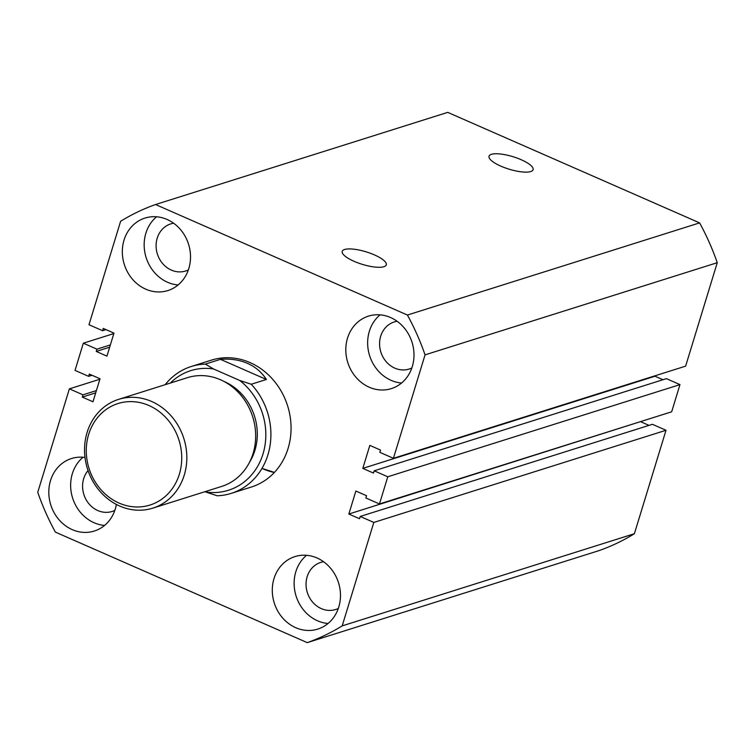 <?xml version="1.0" encoding="UTF-8"?>
<svg xmlns="http://www.w3.org/2000/svg" width="755" height="755" viewBox="0 0 755 755"><rect width="100%" height="100%" fill="white"/><g stroke="black" fill="none" stroke-linecap="round" stroke-linejoin="round"><path stroke-width="1.13" d="M374.423 254.897A23.037 6.54 17 0 0 342.204 251.434A23.037 6.54 17 0 0 354.067 261.315A23.037 6.54 17 0 0 386.258 264.901A23.037 6.54 17 0 0 374.423 254.897M521.233 159.739A23.037 6.54 17 0 0 489.013 156.276A23.037 6.54 17 0 0 500.886 166.157A23.037 6.54 17 0 0 533.068 169.743A23.037 6.54 17 0 0 521.233 159.739M390.552 317.525A38.005 33.682 -107.5 0 0 368.468 316.128A38.005 33.682 -107.5 0 0 345.809 350.216A38.005 33.682 -107.5 0 0 369.242 387.221A38.005 33.682 -107.5 0 0 391.335 388.617A38.005 33.682 -107.5 0 0 413.995 354.529A38.005 33.682 -107.5 0 0 390.552 317.525M380.067 314.844A38.005 33.682 -107.5 0 0 368.223 349.848A38.005 33.682 -107.5 0 0 391.071 380.341A38.005 33.682 -107.5 0 0 401.566 383.021M317.034 557.983A38.005 33.682 -107.5 0 0 294.95 556.586A38.005 33.682 -107.5 0 0 272.291 590.684A38.005 33.682 -107.5 0 0 295.724 627.688A38.005 33.682 -107.5 0 0 317.817 629.085A38.005 33.682 -107.5 0 0 340.477 594.997A38.005 33.682 -107.5 0 0 317.034 557.983M306.549 555.303A38.005 33.682 -107.5 0 0 294.705 590.306A38.005 33.682 -107.5 0 0 317.562 620.799A38.005 33.682 -107.5 0 0 328.048 623.479M167.081 219.469A38.005 33.682 -107.5 0 0 144.988 218.072A38.005 33.682 -107.5 0 0 122.329 252.161A38.005 33.682 -107.5 0 0 145.772 289.174A38.005 33.682 -107.5 0 0 167.855 290.571A38.005 33.682 -107.5 0 0 190.515 256.474A38.005 33.682 -107.5 0 0 167.081 219.469M156.587 216.789A38.005 33.682 -107.5 0 0 144.743 251.793A38.005 33.682 -107.5 0 0 167.601 282.285A38.005 33.682 -107.5 0 0 178.086 284.965M85.004 457.473A38.005 33.682 -107.5 0 0 71.47 458.54A38.005 33.682 -107.5 0 0 48.811 492.628A38.005 33.682 -107.5 0 0 72.254 529.633A38.005 33.682 -107.5 0 0 94.337 531.029A38.005 33.682 -107.5 0 0 116.383 504.444M83.069 457.247A38.005 33.682 -107.5 0 0 71.225 492.26A38.005 33.682 -107.5 0 0 94.082 522.743A38.005 33.682 -107.5 0 0 104.577 525.433M251.255 384.248A66.516 58.947 72.5 0 1 231.256 493.364L251.406 487.013A66.516 58.947 -107.5 0 0 291.062 427.349A66.516 58.947 -107.5 0 0 250.047 362.589A66.516 58.947 -107.5 0 0 211.4 360.144L191.241 366.505A66.516 58.947 72.5 0 1 205.341 364.099L213.561 368.978L239.675 380.435L251.255 384.248L266.373 379.482C261.787 372.281 255.501 366.921 247.527 363.382C239.524 359.909 230.492 358.559 220.451 359.333L205.341 364.099M397.092 321.271A24.707 21.895 -107.5 0 0 394.299 321.932A24.707 21.895 -107.5 0 0 379.567 344.091A24.707 21.895 -107.5 0 0 394.808 368.138A24.707 21.895 -107.5 0 0 409.163 369.044A24.707 21.895 -107.5 0 0 411.824 367.987M173.622 223.216A24.707 21.895 -107.5 0 0 170.819 223.876A24.707 21.895 -107.5 0 0 156.096 246.036A24.707 21.895 -107.5 0 0 171.328 270.092A24.707 21.895 -107.5 0 0 185.683 270.998A24.707 21.895 -107.5 0 0 188.354 269.931M88.033 470.582A24.707 21.895 -107.5 0 0 97.81 510.55A24.707 21.895 -107.5 0 0 112.165 511.456A24.707 21.895 -107.5 0 0 114.836 510.389M323.574 561.729A24.707 21.895 -107.5 0 0 320.781 562.39A24.707 21.895 -107.5 0 0 306.049 584.549A24.707 21.895 -107.5 0 0 321.29 608.606A24.707 21.895 -107.5 0 0 335.645 609.512A24.707 21.895 -107.5 0 0 338.315 608.445M307.266 642.628L599.461 550.471A231.842 205.454 -107.5 0 0 634.389 533.719L342.194 625.876A231.842 205.454 -107.5 0 1 307.266 642.628L55.389 532.115A231.842 205.454 -107.5 0 1 37.75 492.298L69.375 388.853L99.868 379.236M342.194 625.876L373.819 522.432L666.014 430.274L634.389 533.719M666.014 430.274L652.414 424.301L360.22 516.458L359.531 518.723L348.838 514.042L641.174 421.422M373.819 522.432L360.22 516.458M649.007 425.376L641.033 421.885M348.838 514.042L355.869 491.033L366.562 495.724L365.864 497.989L379.472 503.962L671.667 411.805L679.972 384.616L387.777 476.773L379.472 503.962M393.43 458.304L685.625 366.147L717.25 262.702L425.056 354.859L393.43 458.304L379.822 452.339L380.52 450.074L369.827 445.384L362.796 468.383L373.489 473.074L374.178 470.809L666.372 378.651L679.972 384.616M374.178 470.809L387.777 476.773M362.796 468.383L654.991 376.226L662.966 379.727M717.25 262.702A231.842 205.454 -107.5 0 0 699.611 222.885L447.734 112.372L155.539 204.529A231.842 205.454 -107.5 0 0 120.611 221.281L88.986 324.725L102.586 330.699L105.993 329.624M425.056 354.859A231.842 205.454 -107.5 0 0 407.417 315.043L699.611 222.885M407.417 315.043L155.539 204.529M102.586 330.699L103.275 328.434L113.967 333.115L106.936 356.124L96.244 351.434L109.664 347.196M96.244 351.434L96.942 349.169L110.353 344.931M96.942 349.169L83.333 343.195L113.826 333.578M83.333 343.195L75.028 370.384L88.628 376.349L92.034 375.273M69.375 388.853L82.984 394.818L82.286 397.083L92.978 401.773L100.009 378.774L89.317 374.084L88.628 376.349M82.286 397.083L95.706 392.855M82.984 394.818L96.395 390.59M119.092 503.085A53.209 47.15 -107.5 0 0 179.35 474.197A53.209 47.15 -107.5 0 0 148.924 405.51A53.209 47.15 -107.5 0 0 88.665 434.399A53.209 47.15 -107.5 0 0 119.092 503.085M151.67 401.49A57.012 50.519 72.5 0 1 186.825 457.002A57.012 50.519 72.5 0 1 152.831 508.134A57.012 50.519 72.5 0 1 119.705 506.039A57.012 50.519 72.5 0 1 84.541 450.537A57.012 50.519 72.5 0 1 118.535 399.395A57.012 50.519 72.5 0 1 151.67 401.49M152.831 508.134L221.677 486.418A57.012 50.519 -107.5 0 0 255.671 435.286A57.012 50.519 -107.5 0 0 220.517 379.774A57.012 50.519 -107.5 0 0 187.382 377.679L118.535 399.395M223.999 381.464A53.209 47.15 72.5 0 1 224.49 381.671A53.209 47.15 72.5 0 1 249.499 462.324M231.256 493.364A66.516 58.947 72.5 0 1 217.166 495.771L205.577 491.949A62.712 55.577 -107.5 0 0 263.014 453.915A62.712 55.577 -107.5 0 0 239.675 380.435M213.561 368.978A62.712 55.577 -107.5 0 0 170.347 383.059M204.982 491.694L205.577 491.949M165.147 384.701A66.516 58.947 72.5 0 1 191.241 366.505M266.373 379.482L220.451 359.333M274.339 472.488A66.516 58.947 72.5 0 1 262.797 468.78M274.414 472.404L263.259 468.789"/></g></svg>
